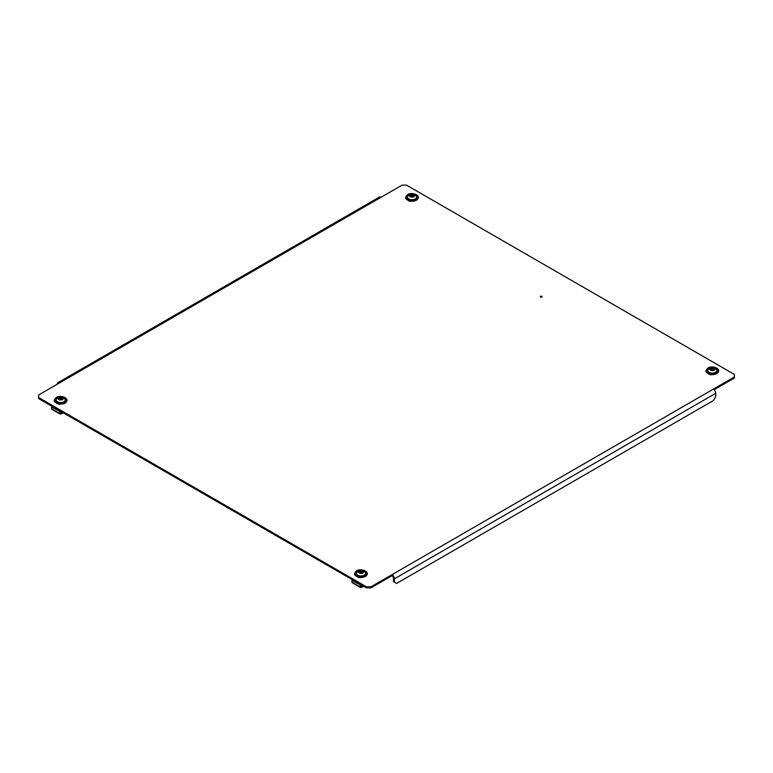 <?xml version="1.0" encoding="UTF-8"?>
<svg xmlns="http://www.w3.org/2000/svg" width="773" height="773" viewBox="0 0 773 773"><rect width="100%" height="100%" fill="white"/><g stroke="black" fill="none" stroke-linecap="round" stroke-linejoin="round"><path stroke-width="1.16" d="M540.375 296.455A0.879 0.512 180 0 1 541.96 296.909A0.879 0.512 180 0 1 540.375 296.455M38.65 397.554L366.45 586.813L370.963 586.813L734.35 377.011L734.35 374.403L406.55 185.153L402.037 185.153L38.65 394.955L38.65 398.597L366.45 587.847L366.45 586.813M370.963 586.813L370.963 587.847L391.979 575.711L391.979 574.668A3.401 1.961 -120 0 1 394.385 578.832L394.385 582.127L396.636 583.431L713.479 400.501L715.73 396.597L715.73 393.302A3.401 1.961 60 0 0 713.324 389.148M370.963 587.847L366.45 587.847M714.097 389.737L734.35 378.045L734.35 377.011M394.385 582.127L393.486 581.605L393.486 578.31A2.126 1.227 -120 0 0 391.979 575.711M59.676 382.819A3.401 1.961 -120 0 0 57.975 382.645A3.401 1.961 -120 0 0 57.27 384.2M57.975 382.645L379.321 197.115A3.401 1.961 60 0 1 381.021 197.289M352.459 579.769L352.488 580.359M361.977 585.267L361.551 587.065A1.063 0.609 -120 0 0 362.295 586.668L362.353 585.48M360.199 585.238L360.199 586.978A1.063 0.609 120 0 0 360.411 587.461L352.13 582.678A1.063 0.609 -60 0 1 351.918 582.195L351.918 580.455L360.576 585.026L360.682 586.997L361.919 586.407L360.576 586.717M360.411 587.461A1.063 0.609 120 0 0 360.943 587.412L361.551 587.065M351.918 580.455L360.576 585.026M352.71 579.914L352.71 580.484M360.972 584.688L360.972 586.949M363.001 572.754L361.609 571.943L359.426 572.252M362.093 571.208L361.262 570.6L359.619 570.851L358.711 572.155L360.228 573.112L362.324 572.851L363.242 571.547L362.093 571.208M362.856 572.938A2.657 1.536 180 0 1 359.097 572.938A2.657 1.536 180 0 1 359.087 570.774A2.657 1.536 180 0 1 362.846 570.764A2.657 1.536 180 0 1 362.856 572.938M364.209 575.189A4.57 2.638 180 0 1 358.711 575.614A4.57 2.638 180 0 1 356.546 572.667L358.218 570.87C361.204 569.508 363.59 570.107 365.397 572.667A4.57 2.638 180 0 1 364.209 575.189M62.681 399.37L61.202 398.539L59.096 398.858M61.763 397.815L60.941 397.206L59.299 397.467L58.381 398.771L59.908 399.718L61.995 399.467L62.913 398.163L61.763 397.815M62.536 399.544A2.657 1.536 180 0 1 58.777 399.554A2.657 1.536 180 0 1 58.767 397.38A2.657 1.536 180 0 1 62.516 397.38A2.657 1.536 180 0 1 62.536 399.544M63.888 401.796A4.57 2.638 180 0 1 58.39 402.231A4.57 2.638 180 0 1 56.226 399.283L57.888 397.477C60.874 396.124 63.27 396.723 65.067 399.283A4.57 2.638 180 0 1 63.888 401.796M714.378 369.89L712.986 369.079L710.802 369.388M713.469 368.344L713.179 367.813L711.005 367.987L710.087 369.291L711.614 370.248L713.701 369.987L714.619 368.682L713.469 368.344M714.233 370.064A2.657 1.536 180 0 1 710.484 370.074A2.657 1.536 180 0 1 710.464 367.909A2.657 1.536 180 0 1 714.223 367.9A2.657 1.536 180 0 1 714.233 370.064M715.585 372.315A4.57 2.638 180 0 1 710.097 372.75A4.57 2.638 180 0 1 707.933 369.803L709.595 367.996C712.58 366.644 714.977 367.243 716.774 369.803A4.57 2.638 180 0 1 715.585 372.315M414.057 196.506L412.666 195.685L410.473 195.994M413.14 194.951L412.318 194.342L410.676 194.603L409.758 195.898L411.284 196.854L413.381 196.593L414.289 195.289L413.14 194.951M413.913 196.68A2.657 1.536 180 0 1 410.154 196.68A2.657 1.536 180 0 1 410.144 194.516A2.657 1.536 180 0 1 413.903 194.506A2.657 1.536 180 0 1 413.913 196.68M415.265 198.932A4.57 2.638 180 0 1 409.767 199.366A4.57 2.638 180 0 1 407.603 196.41L409.265 194.612C412.251 193.25 414.647 193.859 416.454 196.41A4.57 2.638 180 0 1 415.265 198.932M52.139 406.376L52.158 406.965M61.656 411.874L61.222 413.671A1.063 0.609 -120 0 0 61.975 413.284L62.024 412.096M59.869 411.854L59.869 413.584A1.063 0.609 120 0 0 60.091 414.067L51.81 409.284A1.063 0.609 -60 0 1 51.588 408.801L51.588 407.071L60.246 411.632L60.362 413.613L61.598 413.024L60.246 413.323M60.091 414.067A1.063 0.609 120 0 0 60.623 414.019L61.222 413.671M51.588 407.071L60.246 411.632M52.39 406.53L52.39 407.1M60.652 411.294L60.652 413.555M394.385 578.832L715.73 393.302M363.358 586.06L362.295 586.668M360.199 586.978L351.918 582.195M362.006 572.513L362.006 571.121M365.117 575.701A5.836 3.372 180 0 1 356.855 575.721A5.836 3.372 180 0 1 356.836 570.947A5.836 3.372 180 0 1 365.088 570.938A5.836 3.372 180 0 1 365.117 575.701M365.117 576.484A5.836 3.372 180 0 1 358.44 577.141A5.836 3.372 180 0 1 355.174 573.721M359.358 572.397L359.358 571.701M359.619 572.242L359.619 570.851M360.392 572.358L360.392 570.976M360.701 572.31L360.701 570.928M361.262 571.981L361.262 570.6M361.793 572.068L361.793 570.677M362.228 572.638L362.228 571.257M61.685 399.119L61.685 397.737M64.787 402.318A5.836 3.372 180 0 1 56.535 402.327A5.836 3.372 180 0 1 56.506 397.564A5.836 3.372 180 0 1 64.768 397.544A5.836 3.372 180 0 1 64.787 402.318M64.787 403.1A5.836 3.372 180 0 1 58.11 403.757A5.836 3.372 180 0 1 54.844 400.327M59.038 399.013L59.038 398.317M59.299 398.849L59.299 397.467M60.072 398.974L60.072 397.583M60.381 398.926L60.381 397.535M60.941 398.597L60.941 397.206M61.473 398.675L61.473 397.293M61.908 399.255L61.908 397.863M713.382 369.649L713.382 368.257M716.494 372.837A5.836 3.372 180 0 1 708.232 372.857A5.836 3.372 180 0 1 708.213 368.083A5.836 3.372 180 0 1 716.465 368.074A5.836 3.372 180 0 1 716.494 372.837M716.494 373.62A5.836 3.372 180 0 1 709.817 374.277A5.836 3.372 180 0 1 706.551 370.847M710.745 369.533L710.745 368.837M711.005 369.378L711.005 367.987M711.769 369.494L711.769 368.103M712.078 369.446L712.078 368.054M712.638 369.117L712.638 367.735M713.179 369.204L713.179 367.813M713.614 369.774L713.614 368.383M413.062 196.255L413.062 194.864M416.164 199.444A5.836 3.372 180 0 1 407.912 199.463A5.836 3.372 180 0 1 407.883 194.69A5.836 3.372 180 0 1 416.145 194.68A5.836 3.372 180 0 1 416.164 199.444M416.164 200.226A5.836 3.372 180 0 1 409.487 200.893A5.836 3.372 180 0 1 406.231 197.463M410.415 196.139L410.415 195.443M410.676 195.984L410.676 194.603M411.449 196.1L411.449 194.719M411.758 196.052L411.758 194.67M412.318 195.733L412.318 194.342M412.85 195.811L412.85 194.419M413.284 196.381L413.284 194.999M63.028 412.666L61.975 413.284M59.869 413.584L51.588 408.801M362.073 587.113L363.629 586.214M356.595 570.928C354.382 572.919 354.005 574.484 355.454 575.614C357.88 576.629 357.223 578.948 365.349 576.513C371.861 571.807 360.469 567.788 356.595 570.928M56.265 397.535C54.062 399.525 53.675 401.09 55.134 402.221C57.55 403.235 56.902 405.554 65.029 403.12C71.541 398.414 60.139 394.394 56.265 397.535M707.971 368.064C705.759 370.054 705.382 371.61 706.831 372.75C709.256 373.765 708.599 376.084 716.735 373.639C723.238 368.943 711.846 364.924 707.971 368.064M407.651 194.67C405.439 196.661 405.062 198.226 406.511 199.357C408.927 200.371 408.279 202.69 416.405 200.255C422.918 195.55 411.526 191.53 407.651 194.67M61.753 413.719L63.309 412.83"/></g></svg>
